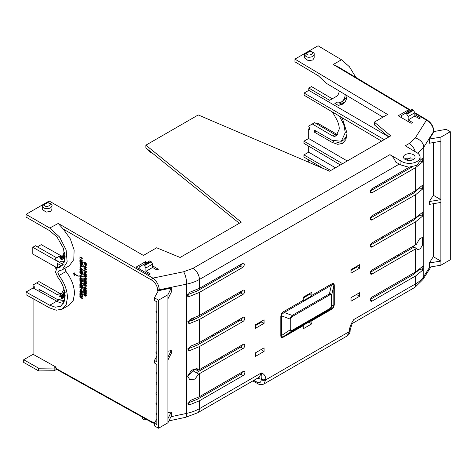 <?xml version="1.0" encoding="UTF-8"?>
<svg xmlns="http://www.w3.org/2000/svg" width="474" height="474" viewBox="0 0 474 474"><rect width="100%" height="100%" fill="white"/><g stroke="black" fill="none" stroke-linecap="round" stroke-linejoin="round"><path stroke-width="0.71" d="M199.424 373.69L243.026 348.514A2.489 1.434 120 0 0 244.649 346.316A2.489 1.434 120 0 0 244.258 344.325A2.489 1.434 120 0 0 243.026 344.456L199.424 369.625L199.424 346.601L243.026 321.425A2.489 1.434 120 0 0 244.649 319.227A2.489 1.434 120 0 0 244.258 317.236A2.489 1.434 120 0 0 243.026 317.361L199.424 342.536L199.424 319.512L243.026 294.336A2.489 1.434 120 0 0 244.649 292.138A2.489 1.434 120 0 0 244.258 290.147A2.489 1.434 120 0 0 243.026 290.272L199.424 315.447L199.424 292.422L242.516 267.537A2.489 1.434 120 0 0 244.146 265.339A2.489 1.434 120 0 0 243.755 263.348A2.489 1.434 120 0 0 242.516 263.473L199.424 288.358L199.424 279.459C195.845 281.526 191.603 283.085 186.703 284.122L186.703 413.369C191.603 412.309 195.845 410.745 199.424 408.677L199.424 400.779L243.115 375.55A2.489 1.434 120 0 0 244.744 373.352A2.489 1.434 120 0 0 244.353 371.361A2.489 1.434 120 0 0 243.115 371.492L199.424 396.714L199.424 373.69L198.653 374.116L194.891 379.141L189.647 379.49L187.663 376.125L191.609 370.07L197.628 368.873L198.653 370.058L195.975 368.458M410.407 247.813L411.551 248.483L413.31 247.469L414.003 247.055L412.83 246.415M409.216 248.506L410.235 249.247M339.366 116.118L343.715 124.277L345.285 132.524L341.327 141.264L343.697 139.919L346.879 135.955M341.327 141.264L332.031 140.316L314.612 130.261L314.612 132.293L316.389 131.286M332.653 135.943L335.023 134.598L314.653 122.636L312.289 123.975L332.653 135.943L334.585 136.399L336.167 135.825L339.266 128.987C339.224 125.616 338.199 122.144 336.196 118.565L332.464 112.024M156.841 356.063L154.459 360.441L156.841 361.816L156.841 353.954L155.952 352.496L156.841 352.064L156.841 343.739L155.952 342.281L156.841 341.375M155.952 342.281L156.841 341.849L156.841 333.524L155.952 332.067L156.841 331.16M155.952 332.067L156.841 331.634L156.841 323.309L155.952 321.852L156.841 320.945M155.952 321.852L156.841 321.419L156.841 313.095L155.952 311.637L156.841 310.731M167.915 422.814L171.238 416.202L171.238 411.989L167.926 418.661L167.926 360.009L171.238 353.42L171.238 350.564L167.926 357.236L167.926 298.851L171.238 292.262L171.238 288.056L159.3 290.526L157.569 290.301L158.316 290.728L154.459 297.779L158.529 300.172L167.915 294.751L167.915 422.814L158.529 428.229L154.459 425.925L154.459 423.223L156.841 424.597L156.841 415.248L155.952 413.784L156.841 412.878M155.952 413.784L156.841 413.358L156.841 405.033L155.952 403.57L156.841 402.663M155.952 403.57L156.841 403.143L156.841 394.818L155.952 393.355L156.841 392.448M155.952 393.355L156.841 392.928L156.841 384.598L155.952 383.14L156.841 382.234M155.952 383.14L156.841 382.714L156.841 374.383L155.952 372.925L156.841 372.019M405.181 154.672A5.807 3.383 -179.6 0 1 411.521 153.973A5.807 3.383 -179.6 0 1 415.088 157.125A5.807 3.383 -179.6 0 1 413.387 159.495A5.807 3.383 -179.6 0 1 407.053 160.194A5.807 3.383 -179.6 0 1 403.481 157.036A5.807 3.383 -179.6 0 1 405.181 154.672M413.998 159.08L405.151 158.695L404.6 159.057M345.238 94.599A19.079 10.92 60.4 0 1 341.327 101.981L343.697 100.642L346.879 96.672M341.327 101.981A19.079 10.92 60.4 0 1 338.898 102.775A9.125 5.22 -119.6 0 0 337.844 103.095L336.623 102.378L334.875 103.385L338.602 105.572A6.636 3.798 60.4 0 1 338.957 105.323A6.636 3.798 60.4 0 1 339.805 105.044A21.567 12.342 -119.6 0 0 342.56 104.15A21.567 12.342 -119.6 0 0 346.986 95.641M388.544 136.731L308.799 90.368L308.799 88.063L329.643 100.31L336.196 96.53A14.931 8.544 -119.6 0 0 339.2 90.99M407.634 112.006L407.634 110.329L409.062 111.183M414.839 114.637L420.426 117.973L419.253 118.648L414.839 116.059L408.155 119.916L408.155 116.563L406.793 114.204L413.482 110.347L414.839 112.705L408.155 116.563M265.92 379.241C265.481 375.823 263.935 373.731 261.269 372.967C262.045 375.829 262.039 377.926 261.245 379.253A3.318 1.914 0 0 0 265.92 379.241L264.018 383.946L347.282 335.876C349.285 334.443 350.233 332.6 350.132 330.348L350.132 330.348A3.318 1.914 180 0 1 349.16 331.705L265.92 379.763A3.318 1.914 0 0 1 261.245 379.775C261.008 382.5 259.639 383.306 257.139 382.186A3.318 1.914 119.1 0 0 257.85 383.721C259.663 384.876 261.719 384.953 264.018 383.946M409.281 167.192L372.054 188.688A2.489 1.434 120 0 0 370.431 190.874A2.489 1.434 120 0 0 370.804 192.871A2.489 1.434 120 0 0 372.054 192.752L415.657 167.577L415.657 190.601L372.054 215.777A2.489 1.434 120 0 0 370.431 217.963A2.489 1.434 120 0 0 370.804 219.96A2.489 1.434 120 0 0 372.054 219.841L415.657 194.666L415.657 217.696L372.054 242.866A2.489 1.434 120 0 0 370.431 245.052A2.489 1.434 120 0 0 370.804 247.049A2.489 1.434 120 0 0 372.054 246.93L415.657 221.755L415.657 244.785L372.054 269.955A2.489 1.434 120 0 0 370.431 272.141A2.489 1.434 120 0 0 370.804 274.138A2.489 1.434 120 0 0 372.054 274.019L415.657 248.844L415.657 271.875L372.149 296.991A2.489 1.434 120 0 0 370.526 299.177A2.489 1.434 120 0 0 370.899 301.174A2.489 1.434 120 0 0 372.149 301.055L415.657 275.939L415.657 283.831L353.811 319.535C351.145 323.381 349.593 327.261 349.16 331.184A3.318 1.914 0 0 0 350.132 329.827L352.206 323.529M311.827 323.825L311.892 320.323L303.313 325.277L303.253 328.772L311.827 323.825L308.829 322.089M283.95 311.448C282.617 312.248 281.71 313.184 281.242 314.256L280.821 316.146A1.659 0.96 180 0 1 281.592 315.897L281.592 335.479C281.39 337.026 282.267 337.233 284.228 336.102L331.403 308.864A1.659 0.96 -120 0 0 331.13 309.575C332.464 308.775 333.37 307.839 333.838 306.767L334.259 304.877A1.659 0.96 0 0 0 333.82 305.321L333.82 285.739C333.85 284.092 333.044 283.92 331.403 285.241L284.228 312.479L281.775 314.428L281.592 315.897L290.088 319.049L292.144 315.423L284.228 312.479A1.659 0.96 -120 0 1 283.95 311.448L303.253 300.303L303.313 300.771L311.892 295.823L311.827 292.251L303.253 297.204L303.253 300.303M359.582 296.256L359.582 292.719L351.009 297.666L351.009 301.203L359.582 296.256L356.519 294.484M255.498 328.304L264.071 323.357L264.071 319.82L255.498 324.773L255.498 328.304M351.009 273.166L359.582 268.213L359.582 264.682L351.009 269.629L351.009 273.166M264.071 351.394L264.071 347.857L255.498 352.81L255.498 356.347L264.071 351.394L261.014 349.628M199.424 400.779L190.198 404.583L188.498 404.429L190.198 400.548L199.424 396.714M198.653 370.058L199.424 369.625M199.424 346.601L190.074 350.44L188.368 350.286L190.074 346.399L199.424 342.536M199.424 319.512L190.074 323.351L188.368 323.191L190.074 319.31L199.424 315.447M199.424 292.422L189.387 296.446L187.651 296.274L189.387 292.411L199.424 288.358M243.115 375.55L240.768 374.176A2.459 1.422 120 0 0 242.41 371.9M240.768 374.176L197.077 399.404L187.704 403.119M197.534 412.848L259.355 377.156L261.269 372.967L199.424 408.677A9.125 5.267 60 0 1 197.534 412.848L185.488 417.345L168.886 420.882M347.288 335.87L349.16 331.184M415.657 271.875L423.152 266.027L422.393 270.453L415.657 275.939M352.194 323.558L413.766 288.008A9.125 5.267 -120 0 0 415.657 283.831C419.241 281.763 421.943 279.322 423.762 276.508L423.762 147.254L417.79 153.268M420.041 160.425L423.098 157.741L422.328 162.167L415.657 167.577M415.657 190.601L423.098 184.83L422.328 189.256L415.657 194.666M415.657 217.696L423.098 211.925L422.328 216.345L415.657 221.755M415.657 244.785L416.403 244.341L419.526 238.866L422.589 237.338L422.559 244.969L420.248 248.921L417.404 249.573L416.403 248.406L415.657 248.844M422.393 270.453L419.893 268.983L413.31 274.559L370.496 299.278M416.403 248.406L414.003 247.055M411.551 248.483L370.407 272.242M422.328 216.345L419.834 214.876L413.31 220.38L370.407 245.153M422.328 189.256L419.834 187.787L413.31 193.291L370.407 218.064M411.953 166.984L370.407 190.969M242.516 267.537L240.17 266.163A2.459 1.422 120 0 0 241.811 263.882M240.17 266.163L197.077 291.042L186.869 294.964M243.026 294.336L240.679 292.956A2.459 1.422 120 0 0 242.315 290.681M240.679 292.956L197.077 318.131L187.574 321.882M243.026 321.425L240.679 320.051A2.459 1.422 120 0 0 242.315 317.77M240.679 320.051L197.077 345.22L187.574 348.971M243.026 348.514L240.679 347.14A2.459 1.422 120 0 0 242.315 344.865M197.077 372.309L198.837 371.296L195.235 369.382L192.882 370.727L196.36 372.712L197.077 372.309M196.36 372.712L198.653 374.116M240.679 347.14L198.837 371.296M283.95 336.813A1.659 0.96 60 0 1 284.228 336.102L292.144 330.87C291.048 331.433 290.361 331.101 290.088 329.868L281.592 335.479A1.659 0.96 180 0 0 280.821 335.728C280.875 337.577 281.917 337.944 283.95 336.813L303.253 325.674M331.13 284.21A1.659 0.96 -120 0 0 331.403 285.241L329.424 293.898C330.846 293.524 331.604 293.898 331.699 295.024L333.82 285.739A1.659 0.96 -0 0 1 334.259 285.295C334.206 283.446 333.163 283.085 331.13 284.21L311.827 295.355M308.93 293.927L311.892 295.823M333.542 306.731L333.82 305.321L331.699 305.843L331.356 307.271L329.424 309.35A1.659 0.96 -120 0 0 329.697 308.639L292.422 330.159A1.659 0.96 60 0 1 292.144 330.87L329.424 309.35L331.403 308.864L333.838 306.767M261.174 321.496L264.071 323.357M261.707 321.988L255.498 325.573M356.679 266.352L359.582 268.213M357.212 266.85L351.009 270.435M187.668 376.338L192.882 370.727M171.238 350.564L167.926 351.252M171.238 411.989L167.926 412.676M56.613 369.347L54.16 370.763L38.655 370.917L23.7 362.432L23.7 359.725L33.085 354.309L55.92 367.036L54.16 368.049L38.655 368.209L23.7 359.725M219.764 359.215L218.787 358.445M199.844 343.62L198.861 342.856M376.498 268.722L375.544 267.946M412.872 246.439L414.057 245.704M429.391 262.952L429.391 267.158L440.915 265.197L440.915 137.134L429.391 139.012L429.391 143.225L440.873 141.27L440.873 199.655L429.391 201.527L429.391 204.383L440.873 202.428L440.873 261.079L429.391 262.952L433.301 256.707L433.301 203.713M433.301 142.555L433.301 195.282L429.391 201.527M414.839 113.256L426.434 120.183L415.242 138.035A9.125 6.98 -147.9 0 1 423.762 147.254L433.734 131.345C433.319 126.694 430.884 122.973 426.434 120.183A1.659 0.96 -59.1 0 1 427.275 120.112C431.204 122.725 433.39 126.357 433.834 131.02L433.734 132.08L429.391 139.012M420.065 157.167L420.035 160.994L416.883 165.349L408.707 167.192L400.897 164.964L395.683 162.055C394.427 158.737 392.508 156.266 389.912 154.648L400.927 161.006A10.784 6.28 0.4 0 0 412.878 163.02A10.784 6.28 0.4 0 0 420.065 157.167A10.784 6.28 0.4 0 0 416.095 152.249L405.27 145.779L409.263 143.474L415.242 138.035M309.481 294.431L303.253 298.022M167.915 294.751L171.238 288.056M239.72 347.691L238.57 347.027M216.263 334.146L215.107 333.483M192.379 320.359L190.4 319.215M187.846 321.129L188.652 321.591M212.174 335.171L213.33 335.841M235.637 348.716L236.787 349.385M33.085 298.673L33.085 354.309M34.27 287.297L26.046 292.043L26.046 294.751L49.723 307.946L56.246 310.221L62.26 309.113L66.212 304.468L67.456 297.696C67.243 290.118 64.411 282.741 58.977 275.554L66.01 271.489C71.456 278.676 74.282 286.053 74.495 293.631L73.251 300.403L69.299 305.049L62.26 309.113M38.655 370.917L38.655 368.209M54.16 370.763L54.16 368.049M154.797 422.601L151.716 421.783A1.659 0.96 -60.9 0 0 152.071 422.547L56.27 369.151L55.92 367.036M141.679 416.759L143.243 419.46L144.126 419.964L145.998 419.164M221.755 358.066L220.777 357.295M201.835 342.471L200.858 341.707M219.089 277L220.434 277.557M309.96 128.128L308.681 128.869L308.681 138.509L303.958 141.181L303.958 143.349L340.356 164.952M337.535 134.687L318.066 123.447L317.047 124.04M308.681 159.868L308.681 162.238M308.681 146.152L308.681 152.19L303.929 154.88L303.929 157.042L323.001 168.365M391.388 258.798L392.537 259.462M414.845 272.343L415.834 272.911M417.778 271.312L417.156 270.95M394.895 258.099L393.746 257.435M371.438 244.554L370.804 244.193M378.448 267.597L377.494 266.821M374.164 241.651L375.337 242.303M398.036 254.959L399.209 255.61M406.271 251.534L405.116 250.87M382.808 237.989L381.659 237.326M440.915 137.134L450.3 131.719L450.3 259.782L440.915 265.197M440.873 261.079L433.301 256.707M440.873 199.655L433.301 195.282M450.3 131.719L446.23 129.325L434.095 131.511L433.36 131.073M217.839 277.723L219.012 278.374M241.716 291.03L242.113 291.249M238.339 320.069L239.494 320.732M148.232 149.796L149.174 151.443L153.422 153.985M240.928 345.664L240.928 346.974M238.138 320.187L238.481 321.319M292.422 330.159C291.403 330.722 290.882 330.544 290.858 329.62A1.659 0.96 180 0 1 290.088 329.868L290.088 319.049A1.659 0.96 180 0 0 290.858 318.801L291.066 317.853L292.422 316.448A1.659 0.96 -120 0 0 292.144 315.423L329.424 293.898A1.659 0.96 -120 0 1 329.697 294.929C330.716 294.366 331.237 294.544 331.261 295.474A1.659 0.96 0 0 0 331.699 295.024L331.699 305.843A1.659 0.96 0 0 1 331.261 306.287L331.053 307.235L329.697 308.639M354.807 267.437L355.5 267.84M354.037 268.687L353.343 268.284M58.539 271.075L62.26 269.83L67.16 261.968L66.123 249.917L59.517 236.97L49.723 228.035L58.219 223.461L63.267 229.078L151.716 280.146A1.659 0.942 -60 0 1 152.889 278.114C156.799 281.218 158.938 285.105 159.3 289.792L186.703 284.122A9.125 2.566 78.3 0 0 183.639 271.75L193.025 268.32A9.125 5.267 60 0 1 199.424 279.459L399.286 164.069M37.405 246.871L41.226 244.631L60.613 255.516M64.215 301.707L60.856 300.694M62.07 293.673L59.683 293.335L38.957 281.574L33.085 284.993L36.634 282.942L57.36 294.698L59.683 293.335M158.529 300.172L158.529 428.229M155.952 352.496L156.841 351.589M154.459 360.441L154.459 362.989L156.841 364.364L156.841 372.493L155.952 372.925M154.459 297.779L154.459 300.48L156.841 301.855L156.841 311.205L155.952 311.637M154.459 423.223L156.841 418.844M192.918 318.404L194.672 319.381M217.495 332.102L218.668 332.754M240.881 292.825L239.743 292.168M217.43 279.287L216.28 278.623M213.347 280.318L214.497 280.981M236.81 293.862L237.96 294.526M402.859 226.412L401.709 225.743M379.502 212.808L378.353 212.139M375.793 213.62L376.931 214.295M398.93 227.354L400.062 228.03M73.298 273.184L74.667 272.894L74.116 273.575L78.246 276.241L73.944 274.002L74.282 275.181L73.298 273.184M74.116 273.901L74.495 275.305M81.457 297.145L82.429 298.223L82.251 298.798L79.887 296.647L79.887 296.226L80.858 296.777L82.251 296.76L82.251 297.228L81.285 297.251L82.251 298.798M79.887 296.226L82.429 296.653L82.251 297.228M80.462 294.307L80.462 295.468L79.887 295.343L79.887 293.762L82.251 295.106L82.251 295.527L80.284 294.407L80.284 295.569M79.887 293.762L82.429 295L82.251 295.527M80.847 293.222L82.429 294.123L82.429 294.544L79.887 293.305L80.059 292.742L81.605 292.707M79.887 292.849L81.427 292.808L79.887 291.931L80.059 291.409L82.429 292.748L82.251 293.293L80.669 293.329L82.251 294.224L82.251 294.644M81.765 288.642L82.429 288.145L82.429 287.191L80.059 285.846L79.887 286.373L80.87 287.025L79.887 287.363L81.042 286.918M79.887 287.363L79.887 287.955L80.93 287.748L81.587 288.749L82.174 288.755M81.101 287.647L80.521 287.831M80.059 276.597L82.429 279.245L79.887 278.913L79.887 278.475L80.408 278.576L79.887 276.697L82.429 278.848M79.887 278.475L80.58 278.475M80.847 271.377L82.429 272.272L82.429 272.698L79.887 271.454L80.059 270.897L81.605 270.855M79.887 270.998L81.427 270.962L79.887 270.085L80.059 269.558L82.429 270.903L82.251 271.448L80.669 271.478L82.251 272.378L82.251 272.799M79.887 267.164L82.429 269.315L82.251 269.813L79.887 269.38L79.887 268.942L80.408 269.042L79.887 267.164L82.429 269.315M79.887 268.942L80.58 268.942M81.267 257.08L81.842 257.204L82.251 258.62L79.887 257.275L79.887 256.855L81.605 257.832L81.267 257.08L82.429 258.17M79.887 256.855L81.783 257.732M85.575 294.84L84.479 295.628L83.756 294.33L84.046 293.785M83.934 294.224L84.763 293.791L84.331 294.473L84.656 295.106L85.705 294.401L86.357 295.598L85.48 296.161L85.563 294.941L84.479 295.628M85.006 294.715L85.705 294.401L86.185 295.705L85.48 296.161M84.36 292.02L84.36 293.288L83.785 293.163L83.785 291.474L86.155 292.814L86.155 294.467L85.753 294.241L85.753 293.009L85.202 292.695L85.202 293.856L84.834 293.649L84.834 292.488L84.188 292.12L84.188 293.388M83.785 291.474L86.327 292.713L86.155 294.467M85.373 292.594L85.202 293.856M84.36 289.928L84.36 291.279L83.785 291.154L83.785 289.324L85.753 291.706L85.753 290.586L86.155 290.811L86.155 292.464L84.188 290.029L84.188 291.38M83.785 289.324L84.396 289.466L85.93 291.605M85.753 290.586L86.327 290.704L86.155 292.464M83.785 288.696L86.327 289.934L86.155 290.455L83.785 289.116L83.785 288.696L86.155 290.035L86.155 290.455M85.575 287.908L84.479 288.696L83.756 287.398L84.046 286.853M83.934 287.297L84.763 286.865L84.331 287.54L84.656 288.174L85.705 287.469L86.357 288.672L85.48 289.229L85.563 288.008L84.479 288.696M85.006 287.783L85.705 287.469L86.185 288.773L85.48 289.229M84.36 284.21L84.36 285.472L83.785 285.348L83.785 283.659L86.155 285.004L86.155 286.657L85.753 286.432L85.753 285.2L85.202 284.886L85.202 286.047L84.834 285.84L84.834 284.678L84.188 284.311L84.188 285.579M83.785 283.659L86.327 284.904L86.155 286.657M85.373 284.785L85.202 286.047M85.664 284.104L86.327 283.6L86.327 282.652L83.963 281.307L83.785 281.834L84.769 282.48L83.785 282.824L84.947 282.38M83.785 282.824L83.785 283.416L84.828 283.209L85.492 284.204L86.072 284.216M85.006 283.108L84.425 283.292M83.934 272.864L84.224 272.272L85.13 272.473L86.357 274.245L86.019 274.843M84.159 272.307L84.959 272.574L86.185 274.345L85.942 274.908L84.97 274.73L84.052 273.889L83.756 272.971L84.159 272.301M83.785 270.115L86.327 271.359L86.155 272.971L85.753 272.746L85.753 271.655L85.202 271.341L85.202 272.289L84.805 272.064L84.805 271.116L83.785 270.541L83.785 270.115L86.155 271.46L86.155 272.971M85.373 271.241L85.202 272.289M83.934 268.011L85.136 267.97L86.327 269.368L86.078 269.736M84.005 267.745L83.756 268.112L84.959 268.071L86.179 269.7M83.785 261.956L86.327 263.194L86.155 263.722L83.785 262.377L83.785 261.956L86.155 263.295L86.155 263.722M63.267 229.078L70.294 238.843L74.128 250.005L73.79 259.628L69.299 265.766L62.26 269.83M64.891 268.314L66.01 271.489M85.427 265.487L86.12 265.422L85.427 265.487L83.785 262.833L86.327 264.077L86.292 265.316L85.598 265.387L86.292 265.316L86.327 264.077M85.51 266.625L86.327 267.644L85.498 268.094L84.188 266.489L84.188 267.354L83.785 267.129L83.785 265.612L85.474 267.662L85.788 267.532L85.51 266.625L86.155 267.751L85.498 268.094M84.36 266.388L84.188 267.354M83.785 265.612L85.646 267.555L85.96 267.425M85.664 277.136L86.327 276.638L86.327 275.684L83.963 274.339L83.785 274.867L84.769 275.518L83.785 275.856L84.947 275.412M83.785 275.856L83.785 276.449L84.828 276.241L85.492 277.243L86.072 277.249M85.006 276.141L84.425 276.324M84.662 279.749L86.327 281.058L86.155 281.592L83.785 279.696L83.963 279.103L85.747 279.701M83.785 279.204L85.575 279.802L83.785 278.368L83.963 277.788L86.327 278.57L86.155 279.103L84.514 278.534L86.155 279.856L86.155 280.412L84.485 279.856L86.155 281.592M84.692 278.434L86.327 279.749L86.155 280.412M83.785 280.531L86.327 281.769L86.155 282.297L83.785 280.952L83.785 280.531L86.155 281.876L86.155 282.297M79.887 258.65L82.429 260.801L82.251 261.298L79.887 260.866L79.887 260.427L80.408 260.528L79.887 258.65L82.429 260.801M79.887 260.427L80.58 260.427M80.758 263.325L82.429 264.634L82.251 265.162L79.887 263.266L80.059 262.673L81.842 263.271M79.887 262.774L81.67 263.372L79.887 261.938L80.059 261.364L82.429 262.14L82.251 262.673L80.616 262.104L82.251 263.425L82.251 263.982L80.586 263.425L82.251 265.162M80.787 262.004L82.429 263.325L82.251 263.982M80.621 264.842L80.918 266.038M80.426 265.203L80.45 265.973L80.746 266.139L80.918 265.511L81.321 265.736L81.321 266.684L80.213 266.258L80.1 264.51L81.072 264.67L82.28 266.459L81.546 266.981L81.883 266.222L81.095 265.108L80.444 264.942L80.254 265.304L80.444 264.942M80.201 264.468L81.244 264.569L82.458 266.352L81.546 266.981M82.429 273.972L82.061 274.653L81.042 274.434L79.887 272.757L79.887 271.916L82.429 273.154L82.132 274.588M80.462 275.59L80.462 276.751L79.887 276.626L79.887 275.044L82.251 276.389L82.251 276.81L80.284 275.696L80.284 276.852M79.887 275.044L82.429 276.283L82.251 276.81M81.765 281.888L82.429 281.384L82.429 280.436L80.059 279.091L79.887 279.619L80.87 280.264L79.887 280.608L81.042 280.164M79.887 280.608L79.887 281.201L80.93 280.993L81.587 281.994L82.174 282M81.101 280.892L80.521 281.076M80.621 282.184L80.918 283.381M80.426 282.545L80.45 283.316L80.746 283.482L80.918 282.854L81.321 283.079L81.321 284.033L80.213 283.606L80.1 281.858L81.072 282.012L82.28 283.802L81.546 284.323L81.883 283.571L81.095 282.451L80.444 282.285L80.254 282.646L80.444 282.285M80.201 281.811L81.244 281.912L82.458 283.701L81.546 284.323M80.462 284.424L80.462 285.686L79.887 285.561L79.887 283.873L82.251 285.218L82.251 286.871L81.854 286.646L81.854 285.413L81.297 285.099L81.297 286.26L80.93 286.053L80.93 284.892L80.284 284.524L80.284 285.792M79.887 283.873L82.429 285.117L82.251 286.871M81.475 284.998L81.297 286.26M80.029 289.934L80.319 289.336L81.226 289.537L82.458 291.309L82.115 291.913M33.085 287.979L38.998 291.279L40.776 290.236M26.046 292.043L49.711 305.232L55.369 307.211L60.589 306.245L64.014 302.222L65.092 296.351C64.902 289.786 62.45 283.393 57.739 277.16L55.529 272.07L56.862 268.213L60.589 266.969L64.737 260.635L63.593 248.631L57.064 237.053L49.711 230.737L26.046 217.074L26.046 214.367L49.723 228.035M64.559 300.646L56.732 299.13L38.998 289.247L38.998 291.279L56.75 301.168L49.711 305.232M308.681 128.869L309.96 129.603L309.96 127.571L308.799 126.902L308.799 125.989L312.289 123.975M407.533 223.716L406.384 223.047M384.171 210.112L383.028 209.443M418.666 216.251L418.264 216.014M396.205 203.168L395.055 202.499M372.842 189.564L371.729 188.913M335.456 167.784L308.681 152.19M414.821 112.664L427.275 120.112A1.659 0.96 -59.1 0 1 427.607 120.864M403.327 199.056L402.177 198.387M379.97 185.453L378.821 184.783M342.578 163.672L303.958 141.181M376.255 186.264L377.393 186.94M399.392 199.998L400.524 200.668M408.001 196.355L406.852 195.691M384.639 182.751L383.496 182.081M347.252 160.976L308.681 138.509M58.977 270.932L57.846 272.597L58.977 275.554M138.473 268.438L139.172 268.035M355.927 77.469L349.415 66.739L341.476 59.76L318.066 45.771L294.952 59.114L387.572 114.471L374.318 122.12L390.748 135.86L329.572 171.179L198.239 114.951L145.874 145.18L145.874 147.894L239.334 223.278M346.21 138.799L345.327 138.598M50.499 207.962L51.909 205.994C52.531 204.792 51.127 203.63 47.708 202.511L47.311 202.795C54.895 203.719 45.474 209.153 43.964 204.727L42.299 205.769C43.341 208.655 46.073 209.384 50.499 207.962M42.305 205.74A0.415 0.415 60 0 1 42.506 205.426L47.311 202.795L42.299 205.757M304.539 54.551L309.558 51.388L304.758 54.018A0.415 0.415 -120 0 0 304.557 54.326L304.539 57.964L308.325 60.719L312.751 59.985L314.161 58.012L314.161 54.581C314.706 53.337 313.308 52.176 309.96 51.103L309.558 51.388C317.147 52.306 307.733 57.745 306.216 53.319L304.551 54.356C305.594 57.247 308.325 57.976 312.751 56.554L314.161 54.581M60.998 255.32L54.332 259.165L56.661 257.797L35.408 245.739L32.795 247.28L63.166 264.51M64.529 261.464L62.781 261.926L61.436 261.162L59.659 262.187L54.332 259.165M64.322 262.146L63.48 261.666M61.347 255.089L56.661 257.797M151.23 261.755L152.592 264.113L145.903 267.976L144.54 265.612L151.23 261.755L149.926 260.795L139.172 267.004L139.172 268.841M413.482 110.347L412.179 109.381L401.425 115.591L401.425 117.635M57.301 267.958L32.795 254.052L32.795 247.28M38.957 281.574L36.634 282.942M63.996 289.199L60.998 294.508L59.321 295.136L57.36 294.698M54.629 266.441L56.086 268.942M78.246 275.915L78.074 276.342M74.116 273.575L78.074 276.022M74.667 272.894L73.944 273.676M73.12 273.291L74.051 273.018M82.429 292.748L82.251 293.293M79.887 291.51L82.251 292.855M80.87 287.025L80.574 287.238M80.349 287.937L80.93 287.748M81.587 288.749L82.251 288.245L82.429 287.191M79.887 285.952L82.251 287.291M82.251 278.949L82.251 279.346M82.429 270.903L82.251 271.448M79.887 269.665L82.251 271.004M82.251 269.416L82.251 269.813M82.251 258.271L82.251 258.62M84.834 294.816L85.533 294.502L84.834 294.816M84.656 295.106L84.331 294.473M84.763 293.791L84.159 294.573L84.793 294.236M83.756 294.33L84.585 293.898M84.834 287.884L85.533 287.57L84.834 287.884M84.656 288.174L84.331 287.54M84.763 286.865L84.159 287.641L84.793 287.303M83.756 287.398L84.585 286.966M84.769 282.48L84.473 282.7M84.254 283.393L84.828 283.209M85.492 284.204L86.155 283.707L86.327 282.652M83.785 281.408L86.155 282.753M86.327 269.368L84.953 269.51L83.756 268.112M83.785 262.833L86.155 264.178M84.769 275.518L84.473 275.732M84.254 276.431L84.828 276.241M85.492 277.243L86.155 276.739L86.327 275.684M83.785 274.446L86.155 275.785M86.327 278.57L86.155 279.103M83.785 277.894L86.155 278.671M82.251 260.901L82.251 261.298M82.429 262.14L82.251 262.673M79.887 261.464L82.251 262.246M81.321 265.736L81.143 266.791M80.746 265.612L81.143 265.837M82.251 274.073L82.429 273.154M79.887 271.916L82.251 273.255M80.87 280.264L80.574 280.484M80.349 281.183L80.93 280.993M81.587 281.994L82.251 281.491L82.429 280.436M79.887 279.198L82.251 280.537M81.321 283.079L81.143 284.133M80.746 282.954L81.143 283.185M81.226 289.537L80.142 289.442L80.147 290.953L81.066 291.794L82.209 291.866M82.458 291.309L82.038 291.972M81.054 289.638L82.28 291.409M34.27 288.636L34.27 286.61L33.085 285.946L33.085 284.993M64.482 291.095L64.132 291.504L64.671 292.014M65.258 292.695L64.031 292.168L64.784 292.665M65.353 296.037L64.375 295.894L64.458 295.486L64.997 295.592L64.517 294.395L63.563 293.898L63.806 294.739L63.741 293.791M63.806 294.739L63.498 294.869L63.202 293.477L63.925 293.216L63.374 293.37L63.925 293.216L64.974 294.111M65.175 295.492L64.63 295.385L64.997 295.592M64.671 296.985L62.841 294.218L64.671 296.985L64.12 297.394L62.651 295.687L63.676 297.755L63.178 296.297M62.378 295.764L61.703 295.106L63.143 297.287L61.952 294.911L62.367 294.609L62.965 295.314M61.413 295.415L60.956 295.663L61.413 295.415L62.87 298.407L62.592 298.555L60.956 295.663M60.826 295.687L59.558 296.126L59.801 296.629L60.583 296.386L61.78 298.851L62.088 298.75L60.826 295.687L59.558 296.126M314.612 132.293L332.049 142.354L337.731 144.339L342.56 143.426L345.919 139.534L347.027 133.253L342.187 117.783M335.023 134.598L337.257 134.989M387.679 206.759L388.81 207.434M410.81 220.493L411.947 221.168M414.803 219.456L413.713 218.816M391.5 205.882L390.351 205.212M330.751 170.498L303.929 154.88M60.53 256.612L60.838 256.505L62.301 259.479L61.016 256.404L60.53 256.612L61.134 257.838M60.008 256.736L59.463 256.961L60.008 256.736L61.253 257.767M63.599 258.78L63.38 256.801L62.503 255.836L61.744 255.865M62.503 255.836L61.839 255.806M65.092 257.169L64.482 257.939L65.365 256.949L63.362 254.372L62.977 254.734L63.83 255.83L63.398 256.369L63.735 256.807L64.34 256.161M64.618 252.476L64.168 252.31L63.67 253.631L64.227 253.892L64.588 252.926M57.342 267.934L57.313 263.39L61.294 265.653M57.313 263.39L57.378 267.917M343.135 102.935L339.277 102.899M306.008 53.295L308.841 51.66M143.243 264.652L144.54 265.612M405.495 113.245L406.793 114.204M81.836 288.257L81.267 287.155L81.854 287.487L81.564 288.311L81.445 287.256M81.694 278.831L80.805 278.001L80.805 278.659L81.694 278.831M81.694 269.297L80.805 268.468L80.805 269.119L81.694 269.297M85.735 283.713L85.344 282.717M85.788 274.12L84.982 274.31L84.159 273.196L84.97 273.006L85.812 274.351M84.982 274.31L84.159 273.196L84.479 272.769M85.96 269.161L84.301 268.213L85.788 269.262L84.953 269.054L84.171 268.225M85.753 264.616L85.421 265.061L85.077 263.988L85.753 264.373L85.421 265.061L85.255 264.089M85.735 276.751L85.172 275.649L85.753 275.981L85.468 276.804L85.344 275.75M81.694 260.783L80.805 259.953L80.805 260.605L81.694 260.783M81.83 274.049L81.06 274.025L80.284 272.562L81.854 273.451L81.724 274.203M81.836 281.503L81.267 280.401L81.854 280.732L81.564 281.556L81.445 280.501M81.883 291.184L81.078 291.38L80.254 290.26L81.072 290.07L81.913 291.415M81.078 291.38L80.254 290.26L80.58 289.833M64.257 291.149L64.553 291.433M64.861 293.169L63.7 292.731L63.86 292.274M63.202 293.477L63.747 293.323L64.855 293.963M64.677 294.064L65.009 294.502M62.195 294.709L63.872 296.688L62.669 294.324M64.494 297.085L64.12 297.394M63.297 298.063L61.703 295.106M61.241 295.515L62.87 298.407M60.648 295.788L62.088 298.75M62.301 259.479L61.65 259.693L60.636 259.059L60.636 258.099L59.463 256.961M59.831 256.837L61.081 257.868M62.331 255.942L63.38 256.801M63.208 256.902L63.682 258.733M61.661 255.913L61.442 256.582L61.952 257.826L63.635 258.763M63.184 254.473L65.092 256.926M64.482 257.939L64.138 257.501L64.642 256.872L64.168 256.262L63.735 256.807M64.168 252.31L64.683 252.814M64.968 254.757L64.879 254.017M64.784 253.383L64.417 253.027L64.049 253.999M80.805 278.659L80.983 278.167M81.51 278.659L80.983 278.552M80.805 269.119L80.983 268.634M81.51 269.125L80.983 269.019M85.96 274.019L85.154 274.209M85.93 264.51L85.593 264.96M80.805 260.605L80.983 260.119M81.51 260.611L80.983 260.504M80.462 272.663L81.06 274.025M82.008 273.942L81.238 273.919M82.055 291.083L81.25 291.273M61.241 259.213L60.939 258.911L61.377 258.324L61.744 259.077L61.241 259.213L61.318 258.294M61.11 258.81L61.146 258.395M63.196 258.348L62.236 257.643L61.97 256.398L62.947 257.115L63.172 258.366M61.727 259.035L61.413 259.112M62.236 257.643L62.147 256.298M63.374 258.247L62.408 257.542M414.839 116.059L414.839 112.705M152.592 265.837L158.352 269.279L157.001 270.062L152.592 267.466L145.903 271.329L150.317 273.919L149.144 274.594L136.127 267.081L145.559 261.636L145.559 263.313M145.903 271.329L145.903 267.976M152.592 267.466L152.592 264.113M145.559 261.636L146.987 262.489M51.909 205.994L51.909 209.419L50.499 211.392L46.073 212.127L42.287 209.372L42.287 205.959M145.874 145.18L241.29 222.152L180.12 257.465L156.657 247.784L143.409 255.433L49.16 201.017L26.046 214.367M374.318 122.12L374.318 124.828L388.828 136.968M410.727 110.223L337.559 66.49L333.263 64.5L341.476 59.76M400.897 164.964L400.927 161.006M294.952 59.114L294.952 61.821L318.338 75.799L326.39 83.335L382.951 117.137M408.155 119.916L412.564 122.511L411.213 123.287L398.201 115.775L407.634 110.329M381.6 141.139L304.089 95.209L304.089 93.04L384.218 139.629M341.221 104.037L339.04 102.757M332.286 98.788L311.465 86.552L308.799 88.063M400.548 117.131L401.425 116.622M308.799 90.368L304.089 93.04M336.635 102.39L334.875 103.385M406.354 159.987L410.241 157.741M280.821 316.146L280.821 335.728M334.259 304.877L334.259 285.295M311.827 320.72L331.13 309.575M187.787 403.167L190.198 404.583M370.39 300.024L372.149 301.055M370.295 272.988L372.054 274.019M370.295 245.899L372.054 246.93M370.295 218.804L372.054 219.841M422.328 162.167L420.041 160.822M370.295 191.715L372.054 192.752M186.928 295L189.387 296.446M187.657 321.929L190.074 323.351M187.657 349.018L190.074 350.44M281.242 314.256L281.775 314.428M170.978 416.723L186.703 413.369A9.125 2.53 78 0 1 185.488 417.345M159.3 290.526L159.3 289.792A1.659 0.96 180 0 1 157.569 289.573L157.569 290.301M261.245 379.775L261.245 379.253L257.139 378.122M413.766 288.008L415.052 287.226L422.891 279.589A9.125 7.021 -147.6 0 0 423.762 276.508L429.722 267.105M433.834 131.02A1.659 0.96 180 0 1 433.734 131.345L433.734 132.08M253.833 380.344L257.139 382.186M151.716 421.783L55.92 368.393M290.858 329.62L290.858 318.801M290.526 317.681L291.066 317.853M292.422 316.448L329.697 294.929M331.261 295.474L331.261 306.287M331.356 307.271L331.053 307.235M151.716 280.146C155.276 282.557 157.226 285.698 157.569 289.573M57.739 267.917L62.829 264.978M58.663 300.048L56.75 301.168A21.567 12.561 -120.4 0 0 63.522 303.212M343.674 142.644A21.567 12.342 60.4 0 1 336.291 141.963M61.65 293.767L59.321 295.136M332.049 142.354L333.969 141.27M334.585 136.399L336.949 135.054M46.588 203.068L43.756 204.703M144.126 265.173L150.809 261.31M406.378 113.76L413.061 109.903M410.235 110.501L333.263 64.5M415.242 151.739A9.125 5.267 -120 0 0 409.263 143.474M389.912 154.648L193.025 268.32M58.219 223.461L152.889 278.114L183.639 271.75M343.674 103.362A21.567 12.342 60.4 0 1 342.175 103.705L344.776 102.2M339.805 105.044L342.175 103.705A6.636 3.798 -119.6 0 0 341.327 103.978A6.636 3.798 -119.6 0 0 341.31 103.99L345.042 101.833M350.132 329.827L350.132 330.348M252.832 380.924L257.85 383.721M430.937 266.898L422.891 279.589M152.071 422.547L154.459 423.46M63.095 264.616L56.862 268.213M47.098 202.777L47.708 202.511M309.35 51.364L309.96 51.103M338.957 105.323L341.327 103.978"/></g></svg>
